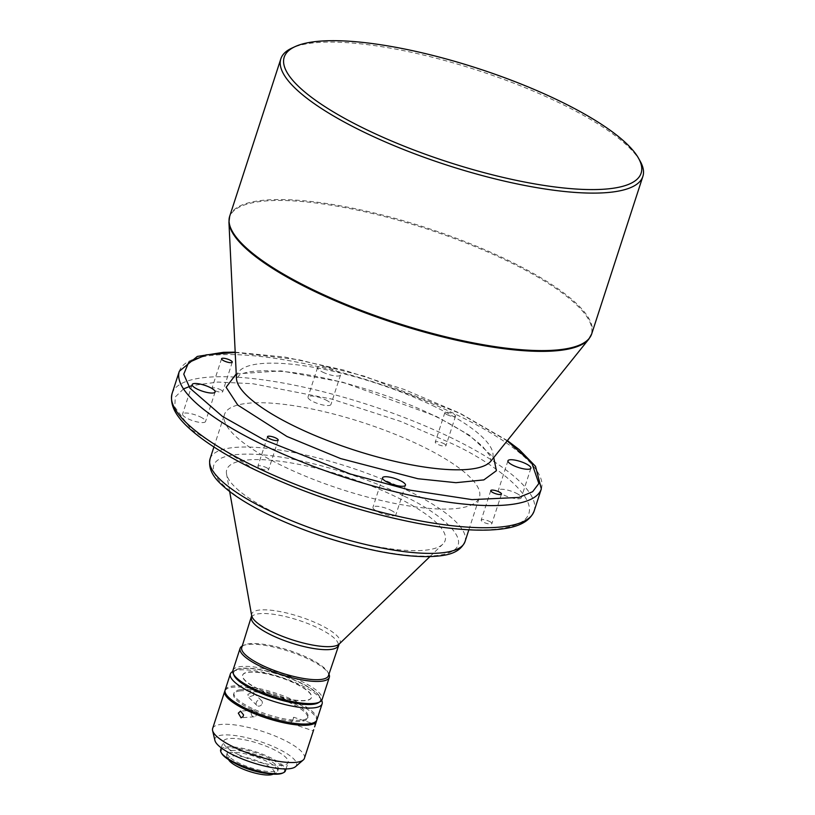 <?xml version="1.0" encoding="UTF-8"?>
<svg xmlns="http://www.w3.org/2000/svg" width="815" height="815" viewBox="0 0 815 815"><rect width="100%" height="100%" fill="white"/><g stroke="black" fill="none" stroke-linecap="round" stroke-linejoin="round"><path stroke-width="0.61" stroke-dasharray="4.08 3.06" d="M220.284 389.59A5.634 1.477 -162 0 1 222.689 391.73A5.634 1.477 -162 0 1 214.376 390.385A5.634 1.477 -162 0 1 211.982 388.246A5.634 1.477 -162 0 1 220.284 389.59M200.388 416.944A12.062 3.158 -162 0 1 205.523 421.528A12.062 3.158 -162 0 1 187.715 418.655A12.062 3.158 -162 0 1 182.58 414.071A12.062 3.158 -162 0 1 200.388 416.944M443.574 443.482A5.634 1.477 -162 0 1 445.968 445.632A5.634 1.477 -162 0 1 437.665 444.287A5.634 1.477 -162 0 1 435.261 442.148A5.634 1.477 -162 0 1 443.574 443.482M447.252 414.764A5.634 1.477 18 0 0 455.565 416.098A5.634 1.477 18 0 0 453.171 413.959A5.634 1.477 18 0 0 444.858 412.624A5.634 1.477 18 0 0 447.252 414.764M489.499 521.437A5.634 1.477 -162 0 1 491.893 523.576A5.634 1.477 -162 0 1 483.59 522.242A5.634 1.477 -162 0 1 481.186 520.102A5.634 1.477 -162 0 1 489.499 521.437M266.21 467.535A5.634 1.477 -162 0 1 268.614 469.674A5.634 1.477 -162 0 1 260.301 468.34A5.634 1.477 -162 0 1 257.907 466.2A5.634 1.477 -162 0 1 266.21 467.535M325.796 399.931A12.062 3.158 -162 0 1 330.931 404.525A12.062 3.158 -162 0 1 313.133 401.652A12.062 3.158 -162 0 1 307.988 397.068A12.062 3.158 -162 0 1 325.796 399.931M322.72 372.129A12.062 3.158 18 0 0 340.527 374.992A12.062 3.158 18 0 0 335.393 370.407A12.062 3.158 18 0 0 317.585 367.545A12.062 3.158 18 0 0 322.72 372.129M516.16 493.167A12.062 3.158 -162 0 1 521.294 497.751A12.062 3.158 -162 0 1 503.487 494.888A12.062 3.158 -162 0 1 498.352 490.294A12.062 3.158 -162 0 1 516.16 493.167M390.742 510.17A12.062 3.158 -162 0 1 395.886 514.764A12.062 3.158 -162 0 1 378.079 511.891A12.062 3.158 -162 0 1 372.944 507.307A12.062 3.158 -162 0 1 390.742 510.17M640.264 161.35A190.323 49.817 18 0 0 561.8 104.045A190.323 49.817 18 0 0 291.821 48.136M281.552 465.457A134.027 35.086 -162 0 1 224.471 414.499A134.027 35.086 -162 0 1 422.313 446.365A134.027 35.086 -162 0 1 479.403 497.333A134.027 35.086 -162 0 1 281.552 465.457M275.674 513.297A114.793 30.043 -162 0 1 226.539 473.943A114.793 30.043 -162 0 1 281.409 461.433A114.793 30.043 -162 0 1 396.222 496.946A114.793 30.043 -162 0 1 442.79 544.206A114.793 30.043 -162 0 1 275.674 513.297M241.76 647.528A45.569 11.93 -162 0 1 244.388 644.981A45.569 11.93 -162 0 1 309.028 658.367A45.569 11.93 -162 0 1 327.813 672.09A45.569 11.93 -162 0 1 328.445 675.696M242.259 645.989A46.913 12.276 -162 0 1 242.788 645.725A46.913 12.276 -162 0 1 247.312 644.533A46.913 12.276 -162 0 1 309.333 659.498A46.913 12.276 -162 0 1 328.669 673.628A46.913 12.276 -162 0 1 328.944 674.158M232.896 670.49A46.913 12.276 -162 0 1 240.119 666.67A46.913 12.276 -162 0 1 302.141 681.646A46.913 12.276 -162 0 1 322.119 699.484M234.394 675.737A45.569 11.93 -162 0 1 252.945 668.565A45.569 11.93 -162 0 1 301.041 682.97A45.569 11.93 -162 0 1 317.819 702.846M258.029 689.042A36.186 9.474 -162 0 1 242.605 675.278A36.186 9.474 -162 0 1 296.028 683.887A36.186 9.474 -162 0 1 311.442 697.65A36.186 9.474 -162 0 1 258.029 689.042M258.1 688.797A36.186 9.474 -162 0 1 242.687 675.034A36.186 9.474 -162 0 1 296.11 683.642A36.186 9.474 -162 0 1 311.524 697.395A36.186 9.474 -162 0 1 258.1 688.797M233.671 674.453A45.569 11.93 -162 0 1 236.309 669.828A45.569 11.93 -162 0 1 300.959 683.215A45.569 11.93 -162 0 1 319.745 696.937A45.569 11.93 -162 0 1 319.164 702.224M232.733 671.509A48.248 12.633 -162 0 1 233.121 671.316A48.248 12.633 -162 0 1 237.766 670.093A48.248 12.633 -162 0 1 301.56 685.486A48.248 12.633 -162 0 1 321.456 700.014A48.248 12.633 -162 0 1 321.66 700.401M225.144 690.01A48.248 12.633 -162 0 1 232.57 686.077A48.248 12.633 -162 0 1 286.116 696.947A48.248 12.633 -162 0 1 316.923 719.828M239.651 690.977A38.865 10.177 -162 0 1 282.785 699.728A38.865 10.177 -162 0 1 307.601 718.158A38.865 10.177 -162 0 1 301.611 721.316A38.865 10.177 -162 0 1 258.477 712.565A38.865 10.177 -162 0 1 233.661 694.136A38.865 10.177 -162 0 1 239.651 690.977M240.048 689.745A38.865 10.177 -162 0 1 283.182 698.496A38.865 10.177 -162 0 1 307.999 716.925A38.865 10.177 -162 0 1 302.008 720.093A38.865 10.177 -162 0 1 258.875 711.332A38.865 10.177 -162 0 1 234.068 692.903A38.865 10.177 -162 0 1 240.048 689.745M253.781 695.307L248.453 697.141L247.882 694.248L253.149 692.363L253.781 695.307M212.644 728.478A48.248 12.633 -162 0 1 283.865 739.949A48.248 12.633 -162 0 1 304.423 758.296M225.001 690.641A48.248 12.633 -162 0 1 295.967 702.713A48.248 12.633 -162 0 1 316.658 720.419M214.936 740.499A42.889 11.227 -162 0 1 235.056 735.548A42.889 11.227 -162 0 1 278.282 748.863A42.889 11.227 -162 0 1 295.509 766.67M251.387 712.127A3.352 2.73 85.5 0 1 253.679 710.099A3.352 2.73 85.5 0 1 256.481 714.765A3.352 2.73 85.5 0 1 254.199 716.782A3.352 2.73 85.5 0 1 251.387 712.127M262.165 703.559A3.352 2.863 134.5 0 0 256.267 702.499A3.352 2.863 134.5 0 0 262.165 703.559M292.351 721.214L293.818 717.241L292.351 721.214M220.661 749.759A34.047 8.914 -162 0 1 270.916 757.858A34.047 8.914 -162 0 1 285.423 770.796M237.888 754.333A34.047 8.914 -162 0 1 223.381 741.395A34.047 8.914 -162 0 1 273.636 749.484A34.047 8.914 -162 0 1 288.143 762.433A34.047 8.914 -162 0 1 237.888 754.333M221.649 753.376A33.242 8.7 -162 0 1 235.178 748.139A33.242 8.7 -162 0 1 270.254 758.653A33.242 8.7 -162 0 1 282.499 773.15M234.048 762.738A26.803 7.019 -162 0 1 227.039 756.819A26.803 7.019 -162 0 1 226.672 754.7A26.803 7.019 -162 0 1 230.798 752.52A26.803 7.019 -162 0 1 266.24 761.078A26.803 7.019 -162 0 1 277.66 771.265A26.803 7.019 -162 0 1 276.112 772.773A26.803 7.019 -162 0 1 273.534 773.445A26.803 7.019 -162 0 1 266.963 773.425M231.44 750.554A26.803 7.019 -162 0 1 261.187 756.585A26.803 7.019 -162 0 1 278.292 769.299A26.803 7.019 -162 0 1 274.166 771.479A26.803 7.019 -162 0 1 244.418 765.448A26.803 7.019 -162 0 1 227.314 752.734A26.803 7.019 -162 0 1 231.44 750.554M228.75 759.896A24.124 6.316 -162 0 1 238.571 756.096A24.124 6.316 -162 0 1 264.029 763.726A24.124 6.316 -162 0 1 272.923 774.25M236.238 373.902L280.992 370.876L342.646 382.154L436.086 416.282L468.992 434.955L493.747 457.572M435.332 406.909A134.424 35.188 18 0 0 303.109 365.629A134.424 35.188 18 0 0 236.452 378.445L239.732 374.839C247.19 370.978 261.544 369.867 282.785 371.508C325.745 375.022 390.018 393.828 434.945 416.119C457.297 427.192 473.413 437.563 483.275 447.241L490.365 456.268L490.895 461.117A134.424 35.188 18 0 0 435.332 406.909M588.868 339.06A190.16 49.776 18 0 0 510.282 262.379A190.16 49.776 18 0 0 323.219 203.984A190.16 49.776 18 0 0 228.934 222.118M172.128 393.411A190.323 49.817 -162 0 1 453.079 438.674A190.323 49.817 -162 0 1 534.141 511.036M541.333 488.888A190.323 49.817 18 0 0 460.271 416.526A190.323 49.817 18 0 0 179.32 371.263M229.687 216.26A190.323 49.817 -162 0 1 510.638 261.523A190.323 49.817 -162 0 1 591.7 333.885M210.076 458.784A134.027 35.086 -162 0 1 407.928 490.661A134.027 35.086 -162 0 1 465.019 541.618M251.672 615.631A46.445 12.154 -162 0 1 273.881 610.567A46.445 12.154 -162 0 1 320.336 624.932A46.445 12.154 -162 0 1 339.172 644.054M251.519 617.515A45.569 11.93 -162 0 1 318.787 628.345A45.569 11.93 -162 0 1 338.194 645.674M235.209 352.477L298.789 359.731L364.549 376.214L459.365 413.123L507.175 440.844M183.518 388.918L175.307 396.925L174.746 406.991L191.433 429.678L254.107 469.185C278.608 482.001 314.835 495.663 362.767 510.159C409.67 523.75 467.81 533.428 500.43 528.64C570.816 517.831 497.13 463.389 449.768 442.647L400.634 421.406L331.593 399.044L252.589 383.692L217.829 382.062L191.841 385.577M403.517 495.958C376.235 480.901 284.802 448.8 233.396 454.892C184.781 462.36 235.667 499.962 268.38 514.285C295.662 529.343 387.094 561.454 438.501 555.351C487.115 547.884 436.229 510.282 403.517 495.958M232.275 362.206L222.689 391.73M215.119 392.005L205.523 421.528M455.565 416.098L445.968 445.632M501.49 494.053L491.893 523.576M278.2 440.151L268.614 469.674M340.527 374.992L330.931 404.525M530.891 468.228L521.294 497.751M405.473 485.231L395.886 514.764M213.917 446.977L224.471 414.499M229.657 491.496L226.539 473.943M244.388 644.981L242.788 645.725M236.309 669.828L233.121 671.316M307.601 718.158L307.999 716.925M253.679 710.099L240.537 711.128M261.564 700.645L253.149 692.363M291.668 723.588L290.843 719.777L293.808 717.251L315.385 724.515M221.273 747.885L223.381 741.395M277.66 771.265L278.292 769.299M228.608 759.641L227.039 756.819M221.568 358.722L211.982 388.246M192.177 384.548L182.58 414.071M444.858 412.624L435.261 442.148M490.783 490.569L481.186 520.102M267.493 436.677L257.907 466.2M317.585 367.545L307.988 397.068M507.949 460.77L498.352 490.294M382.53 477.784L372.944 507.307M507.368 440.599L459.925 413.205L404.271 389.488L343.706 370.051L285.158 357.113L235.189 352.162M468.849 529.811L479.403 497.333M429.953 556.574L442.79 544.206M327.813 672.09L328.669 673.628M319.745 696.937L321.456 700.014M233.661 694.136L234.068 692.903M254.199 716.782L241.057 717.811M256.868 705.423L248.453 697.141M291.678 723.598L313.245 730.861M286.024 768.922L288.143 762.433M226.672 754.7L227.314 752.734M273.188 774.128L276.112 772.773"/><path stroke-width="1.22" d="M223.972 360.862A5.634 1.477 18 0 0 232.275 362.206A5.634 1.477 18 0 0 229.881 360.057A5.634 1.477 18 0 0 221.568 358.722A5.634 1.477 18 0 0 223.972 360.862M197.312 389.132A12.062 3.158 18 0 0 215.119 392.005A12.062 3.158 18 0 0 209.975 387.42A12.062 3.158 18 0 0 192.177 384.548A12.062 3.158 18 0 0 197.312 389.132M493.177 492.718A5.634 1.477 18 0 0 501.49 494.053A5.634 1.477 18 0 0 499.096 491.914A5.634 1.477 18 0 0 490.783 490.569A5.634 1.477 18 0 0 493.177 492.718M269.897 438.816A5.634 1.477 18 0 0 278.2 440.151A5.634 1.477 18 0 0 275.806 438.012A5.634 1.477 18 0 0 267.493 436.677A5.634 1.477 18 0 0 269.897 438.816M513.083 465.355A12.062 3.158 18 0 0 530.891 468.228A12.062 3.158 18 0 0 525.746 463.643A12.062 3.158 18 0 0 507.949 460.77A12.062 3.158 18 0 0 513.083 465.355M387.675 482.368A12.062 3.158 18 0 0 405.473 485.231A12.062 3.158 18 0 0 400.338 480.646A12.062 3.158 18 0 0 382.53 477.784A12.062 3.158 18 0 0 387.675 482.368M295.01 46.659L291.821 48.136A190.323 49.817 18 0 0 280.859 58.782A190.323 49.817 18 0 0 361.921 131.144A190.323 49.817 18 0 0 642.872 176.407A190.323 49.817 18 0 0 640.264 161.35L638.553 158.273A187.644 49.114 18 0 0 561.199 101.773A187.644 49.114 18 0 0 295.01 46.659A187.644 49.114 18 0 0 364.132 128.495A187.644 49.114 18 0 0 562.167 187.817A187.644 49.114 18 0 0 638.553 158.273M251.672 615.631A46.445 12.154 -162 0 0 271.558 631.554A46.445 12.154 -162 0 0 339.172 644.054L328.445 675.696A45.569 11.93 -162 0 1 261.177 664.857A45.569 11.93 -162 0 1 241.76 647.528L251.672 615.631L229.657 491.496M328.944 674.158A46.913 12.276 -162 0 1 329.321 677.336A46.913 12.276 -162 0 1 322.088 681.157A46.913 12.276 -162 0 1 260.067 666.181A46.913 12.276 -162 0 1 240.089 648.343A46.913 12.276 -162 0 1 242.259 645.989M329.321 677.336L322.119 699.484A46.913 12.276 -162 0 1 319.419 702.102A46.913 12.276 -162 0 1 314.896 703.304A46.913 12.276 -162 0 1 252.874 688.329A46.913 12.276 -162 0 1 233.538 674.199A46.913 12.276 -162 0 1 232.896 670.49L240.089 648.343M319.419 702.102L317.819 702.846A45.569 11.93 -162 0 1 253.18 689.459A45.569 11.93 -162 0 1 234.394 675.737L233.538 674.199M319.164 702.224A45.569 11.93 -162 0 1 253.098 689.704A45.569 11.93 -162 0 1 233.671 674.453M321.66 700.401A48.248 12.633 -162 0 1 322.119 703.834A48.248 12.633 -162 0 1 314.682 707.756A48.248 12.633 -162 0 1 250.888 692.363A48.248 12.633 -162 0 1 230.339 674.015A48.248 12.633 -162 0 1 232.733 671.509M322.119 703.834L316.923 719.828A48.248 12.633 -162 0 1 309.486 723.751A48.248 12.633 -162 0 1 255.951 712.891A48.248 12.633 -162 0 1 225.144 690.01L230.339 674.015M313.714 729.69L304.423 758.296A48.248 12.633 -162 0 1 303.241 759.998A48.248 12.633 -162 0 1 233.192 746.825A48.248 12.633 -162 0 1 212.593 730.546A48.248 12.633 -162 0 1 212.644 728.478L224.746 691.232A48.248 12.633 -162 0 1 225.001 690.641M238.306 713.145L241.057 717.811L243.023 716.579L243.573 714.887L240.537 711.128L238.306 713.145M316.658 720.419A48.248 12.633 -162 0 1 316.515 721.061A48.248 12.633 -162 0 1 245.295 709.58A48.248 12.633 -162 0 1 224.746 691.232M303.241 759.998L295.509 766.67A42.889 11.227 -162 0 1 233.243 754.965A42.889 11.227 -162 0 1 214.936 740.499L212.593 730.546M314.61 726.858L315.385 724.515M286.024 768.922L285.423 770.796A34.047 8.914 -162 0 1 283.457 772.702A34.047 8.914 -162 0 1 235.168 762.708A34.047 8.914 -162 0 1 221.13 752.449A34.047 8.914 -162 0 1 220.661 749.759L221.273 747.885M283.457 772.702L282.499 773.15A33.242 8.7 -162 0 1 235.352 763.38A33.242 8.7 -162 0 1 221.649 753.376L221.13 752.449M273.188 774.128L272.923 774.25A24.124 6.316 -162 0 1 238.693 767.159A24.124 6.316 -162 0 1 228.75 759.896L228.608 759.641M266.963 773.425A26.803 7.019 -162 0 1 238.092 764.898A26.803 7.019 -162 0 1 234.048 762.738M493.747 457.572L496.396 470.724L483.855 479.903L455.952 482.684L417.912 478.731L340.599 458.57L286.972 436.494L237.776 405.065L226.122 387.278L236.238 373.902M588.868 339.06A190.16 49.776 18 0 1 310.566 289.457A190.16 49.776 18 0 1 228.934 222.118L236.452 378.445A134.424 35.188 18 0 0 294.164 426.051A134.424 35.188 18 0 0 490.895 461.117L588.868 339.06L591.7 333.885A190.323 49.817 -162 0 1 310.76 288.632A190.323 49.817 -162 0 1 229.687 216.26L280.859 58.782M541.333 488.888L534.141 511.036A190.323 49.817 -162 0 1 253.2 465.773A190.323 49.817 -162 0 1 172.128 393.411L179.32 371.263A190.323 49.817 18 0 0 260.392 443.635A190.323 49.817 18 0 0 541.333 488.888L535.506 466.323L519.216 449.595L507.368 440.599M468.849 529.811L465.019 541.618A134.027 35.086 -162 0 1 267.167 509.752A134.027 35.086 -162 0 1 210.076 458.784L213.917 446.977M338.194 645.674A45.569 11.93 -162 0 1 270.926 634.844A45.569 11.93 -162 0 1 251.519 617.515M507.175 440.844L531.655 462.635L538.858 483.478L532.633 491.71L518.982 497.445L472.007 499.615L410.526 490.223L350.318 474.004L263.703 439.652L222.403 416.394L189.854 388.113L183.762 374.187L188.601 362.522L206.042 354.882L235.209 352.477M191.841 385.577L183.518 388.918M179.32 371.263L197.312 356.43L223.605 352.304L235.189 352.162M228.934 222.118L229.687 216.26M591.7 333.885L642.872 176.407M534.141 511.036C528.161 525.695 508.896 529.078 489.866 529.995C469.929 530.809 445.744 528.558 417.3 523.24C359.935 511.993 305.35 493.941 253.536 469.104C228.597 456.858 208.834 444.725 194.255 432.704C182.234 422.618 168.501 409.14 172.128 393.411M210.076 458.784C207.214 472.894 218.991 482.694 227.894 490.121C238.011 498.138 251.254 506.156 267.626 514.184C302.823 531.074 340.049 543.483 379.27 551.388C399.33 555.26 416.526 556.981 430.87 556.543C443.768 555.871 459.181 554.648 465.019 541.618M339.172 644.054L429.953 556.574M315.334 724.729L316.515 721.061"/></g></svg>
